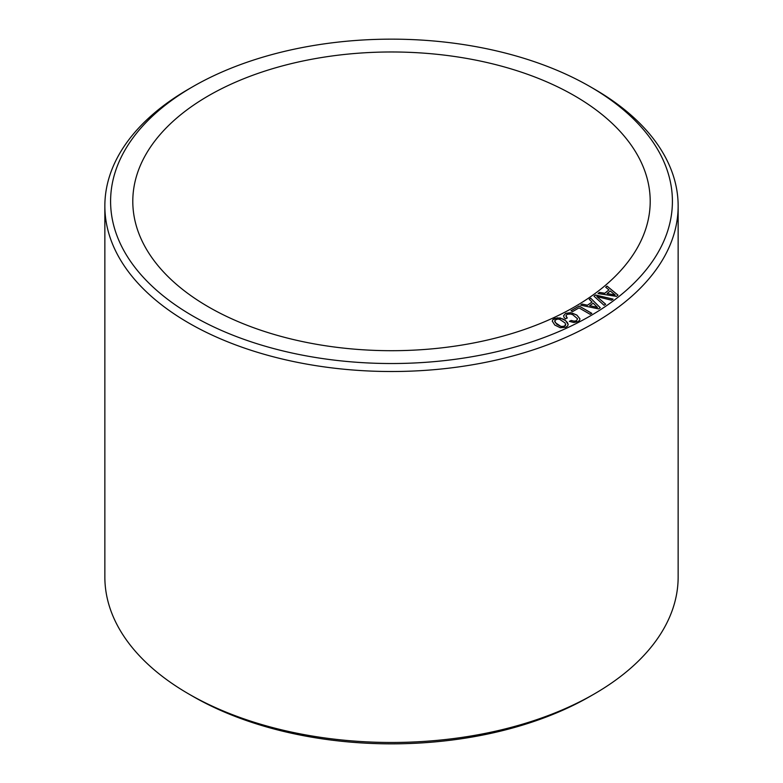 <?xml version="1.0" encoding="UTF-8"?>
<svg xmlns="http://www.w3.org/2000/svg" width="783" height="783" viewBox="0 0 783 783"><rect width="100%" height="100%" fill="white"/><g stroke="black" fill="none" stroke-linecap="round" stroke-linejoin="round"><path stroke-width="1.17" d="M464.339 58.02A258.703 149.357 0 0 0 132.797 201.339A258.703 149.357 0 0 0 318.661 344.657A258.703 149.357 0 0 0 650.203 201.339A258.703 149.357 0 0 0 464.339 58.02M594.199 88.998L590.137 86.659A280.911 162.189 0 0 0 590.137 86.649L594.189 88.998A286.647 165.497 0 0 0 594.189 88.998A286.647 165.497 0 0 1 678.147 206.017A286.647 165.497 0 0 1 501.198 358.917A286.647 165.497 0 0 1 188.811 323.036A286.647 165.497 0 0 1 104.853 206.017A286.647 165.497 0 0 1 188.801 88.998L192.863 86.659A280.911 162.189 0 0 0 192.863 316.019A280.911 162.189 0 0 0 590.137 316.019A280.911 162.189 0 0 0 590.137 86.659A280.911 162.189 0 0 0 192.863 86.659M104.853 206.017L104.853 576.983A286.647 165.497 0 0 0 188.801 694.002A286.647 165.497 0 0 0 594.199 694.002A286.647 165.497 0 0 0 678.147 576.983L678.147 206.017M192.863 696.341L188.801 694.002A286.647 165.497 0 0 0 188.811 694.002L192.863 696.351A280.911 162.189 -0 0 0 192.863 696.341A280.911 162.189 -0 0 0 192.863 696.351A280.911 162.189 -0 0 0 590.137 696.341L594.199 694.002M593.984 296.16L604.085 305.311L605.66 304.225L596.871 296.591L611.503 300.202L613.079 299.116L595.638 295.025L593.984 296.16M616.485 296.375L617.993 295.132L607.06 286.118L605.699 287.244L608.929 289.867L604.828 293.253L599.445 292.402L598.055 293.547L616.485 296.375M598.594 308.903L600.277 307.739L590.744 298.206L589.217 299.253L592.036 302.042L587.446 305.204L582.209 304.078L580.653 305.155L598.594 308.903M590.128 314.306L591.801 313.337L579.146 306.036L571.013 310.724L572.549 311.614L578.999 307.885L590.128 314.306M563.985 317.272L565.385 318.887L567.284 317.967L565.943 315.813L567.107 314.296L570.592 314.012L572.716 314.688L577.57 318.789L576.464 320.746L574.076 321.157L571.238 320.462L569.358 321.363L573.753 322.488L577.844 321.686L579.518 320.394L579.958 318.818L576.856 315.06L570.983 312.632L565.708 313.347L563.584 315.774L563.985 317.272M568.194 324.544L565.639 320.648L560.158 317.937L554.804 318.378L552.945 319.562L552.26 321.128L554.785 325.033L560.256 327.725L565.629 327.304L567.518 326.08L568.194 324.544M615.135 294.907L607.089 293.596L610.251 290.982L615.135 294.966L607.089 293.596M597.458 307.367L589.638 305.664L593.191 303.217L597.458 307.425L589.638 305.664M559.581 319.278L565.169 323.036L565.512 325.493L562.752 326.619L560.853 326.374L555.284 322.635L554.941 320.178L557.702 319.053L559.581 319.278M596.871 296.591L605.621 304.254M613.02 299.165L595.638 295.083L594.023 296.199M579.146 306.036L571.071 310.753M591.752 313.366L579.146 306.094M565.639 320.648L562.957 318.955L557.398 317.82L552.945 319.621L552.269 321.167M567.567 322.704L565.639 320.707M568.184 324.563L567.567 322.762M565.796 324.397L564.396 326.345L560.853 326.433L556.811 324.27L554.658 321.265M607.06 286.118L605.739 287.263M617.963 295.162L607.06 286.177M608.929 289.867L604.828 293.312L599.445 292.451L598.114 293.556M566.285 316.812L565.943 315.813M567.244 317.986L566.285 316.87M577.57 318.789L576.464 320.805L574.076 321.216L571.238 320.521L569.427 321.392M579.949 318.857L576.856 315.118L570.983 312.691L565.708 313.406L563.594 315.813M590.744 298.206L589.256 299.292M600.248 307.768L590.744 298.264M592.036 302.042L587.446 305.262L582.209 304.137L580.722 305.164"/></g></svg>
